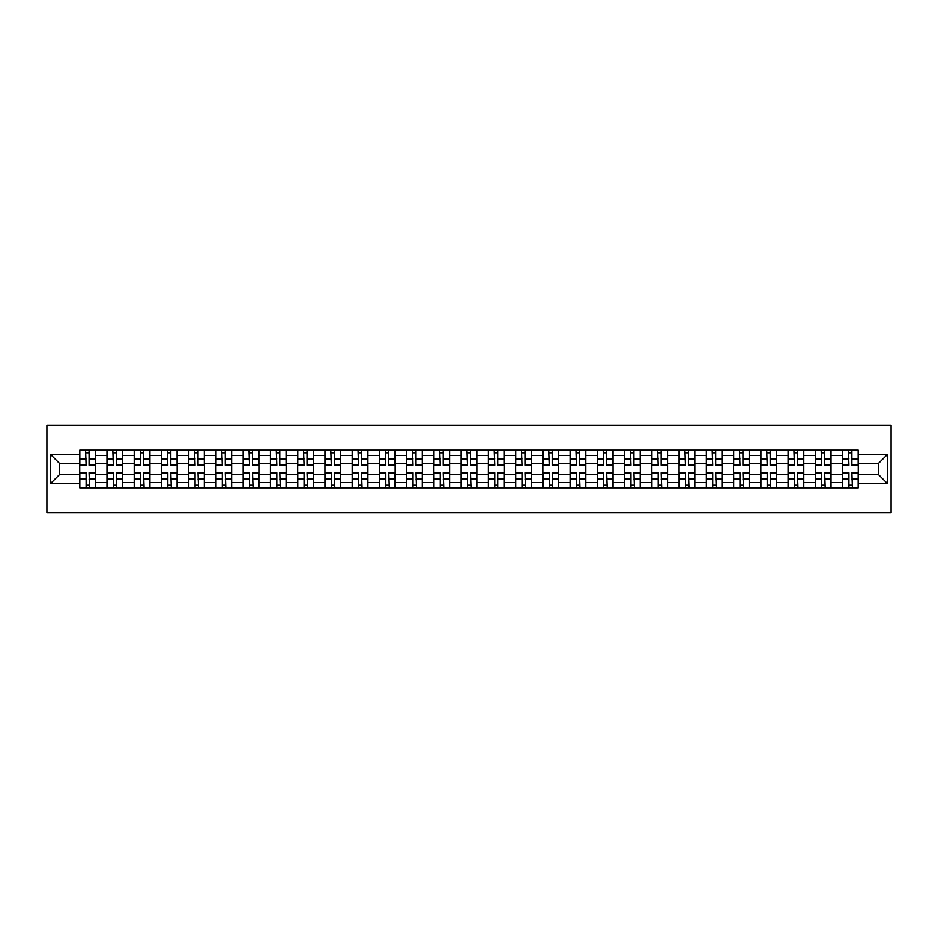 <?xml version="1.0" encoding="UTF-8"?>
<svg xmlns="http://www.w3.org/2000/svg" width="938" height="938" viewBox="0 0 938 938"><rect width="100%" height="100%" fill="white"/><g stroke="black" fill="none" stroke-linecap="round" stroke-linejoin="round"><path stroke-width="1.41" d="M46.9 512.664L891.1 512.664L891.1 425.336L46.9 425.336L46.9 512.664M106.979 487.772L106.979 455.551L95.453 455.551L95.453 487.772M95.453 455.551L95.453 450.228M106.979 455.551L106.979 450.228M122.69 450.228L122.69 487.772M134.216 487.772L134.216 450.228M149.939 450.228L149.939 487.772M161.465 487.772L161.465 450.228M177.176 450.228L177.176 487.772M188.702 487.772L188.702 450.228M204.425 450.228L204.425 487.772M215.951 487.772L215.951 450.228M231.663 450.228L231.663 487.772M243.188 487.772L243.188 450.228M258.911 450.228L258.911 487.772M270.437 487.772L270.437 450.228M286.149 450.228L286.149 487.772M297.674 487.772L297.674 450.228M313.398 450.228L313.398 487.772M324.923 487.772L324.923 450.228M340.646 450.228L340.646 487.772M352.172 487.772L352.172 450.228M367.884 450.228L367.884 487.772M379.409 487.772L379.409 450.228M395.133 450.228L395.133 487.772M406.658 487.772L406.658 450.228M422.37 450.228L422.37 487.772M433.895 487.772L433.895 450.228M449.619 450.228L449.619 487.772M461.144 487.772L461.144 450.228M476.856 450.228L476.856 487.772M488.381 487.772L488.381 450.228M504.105 450.228L504.105 487.772M515.63 487.772L515.63 450.228M531.342 450.228L531.342 487.772M542.868 487.772L542.868 450.228M558.591 450.228L558.591 487.772M570.116 487.772L570.116 450.228M585.828 450.228L585.828 487.772M597.354 487.772L597.354 450.228M613.077 450.228L613.077 487.772M624.602 487.772L624.602 450.228M640.326 450.228L640.326 487.772M651.851 487.772L651.851 450.228M667.563 450.228L667.563 487.772M679.089 487.772L679.089 450.228M694.812 450.228L694.812 487.772M706.337 487.772L706.337 450.228M722.049 450.228L722.049 487.772M733.575 487.772L733.575 450.228M749.298 450.228L749.298 487.772M760.824 487.772L760.824 450.228M776.535 450.228L776.535 487.772M788.061 487.772L788.061 450.228M803.784 450.228L803.784 487.772M815.31 487.772L815.31 450.228M831.021 450.228L831.021 487.772M842.547 487.772L842.547 450.228M842.547 474.417L831.021 474.417M815.31 474.417L803.784 474.417M788.061 474.417L776.535 474.417M760.824 474.417L749.298 474.417M733.575 474.417L722.049 474.417M706.337 474.417L694.812 474.417M679.089 474.417L667.563 474.417M651.851 474.417L640.326 474.417M624.602 474.417L613.077 474.417M597.354 474.417L585.828 474.417M570.116 474.417L558.591 474.417M542.868 474.417L531.342 474.417M515.63 474.417L504.105 474.417M488.381 474.417L476.856 474.417M461.144 474.417L449.619 474.417M433.895 474.417L422.37 474.417M406.658 474.417L395.133 474.417M379.409 474.417L367.884 474.417M352.172 474.417L340.646 474.417M324.923 474.417L313.398 474.417M297.674 474.417L286.149 474.417M270.437 474.417L258.911 474.417M243.188 474.417L231.663 474.417M215.951 474.417L204.425 474.417M188.702 474.417L177.176 474.417M161.465 474.417L149.939 474.417M134.216 474.417L122.69 474.417M106.979 474.417L95.453 474.417M842.547 463.583L831.021 463.583M815.31 463.583L803.784 463.583M788.061 463.583L776.535 463.583M760.824 463.583L749.298 463.583M733.575 463.583L722.049 463.583M706.337 463.583L694.812 463.583M679.089 463.583L667.563 463.583M651.851 463.583L640.326 463.583M624.602 463.583L613.077 463.583M597.354 463.583L585.828 463.583M570.116 463.583L558.591 463.583M542.868 463.583L531.342 463.583M515.63 463.583L504.105 463.583M488.381 463.583L476.856 463.583M461.144 463.583L449.619 463.583M433.895 463.583L422.37 463.583M406.658 463.583L395.133 463.583M379.409 463.583L367.884 463.583M352.172 463.583L340.646 463.583M324.923 463.583L313.398 463.583M297.674 463.583L286.149 463.583M270.437 463.583L258.911 463.583M243.188 463.583L231.663 463.583M215.951 463.583L204.425 463.583M188.702 463.583L177.176 463.583M161.465 463.583L149.939 463.583M134.216 463.583L122.69 463.583M106.979 463.583L95.453 463.583M59.645 474.417L79.73 474.417L79.73 463.583L59.645 463.583L59.645 474.417L50.394 483.668L50.394 454.332L79.73 454.332L79.73 463.583M858.27 463.583L858.27 474.417L878.355 474.417L878.355 463.583L858.27 463.583L858.27 450.228L79.73 450.228L79.73 454.332M858.27 454.332L887.606 454.332L887.606 483.668L858.27 483.668L858.27 474.417M79.73 474.417L79.73 487.772L858.27 487.772L858.27 483.668M79.73 483.668L50.394 483.668M89.075 485.157L86.108 485.157M86.108 452.843L89.075 452.843M116.324 485.157L113.346 485.157M113.346 452.843L116.324 452.843M143.561 485.157L140.594 485.157M140.594 452.843L143.561 452.843M170.81 485.157L167.832 485.157M167.832 452.843L170.81 452.843M198.047 485.157L195.081 485.157M195.081 452.843L198.047 452.843M225.296 485.157L222.329 485.157M222.329 452.843L225.296 452.843M252.533 485.157L249.567 485.157M249.567 452.843L252.533 452.843M279.782 485.157L276.816 485.157M276.816 452.843L279.782 452.843M307.019 485.157L304.053 485.157M304.053 452.843L307.019 452.843M334.268 485.157L331.302 485.157M331.302 452.843L334.268 452.843M361.505 485.157L358.539 485.157M358.539 452.843L361.505 452.843M388.754 485.157L385.788 485.157M385.788 452.843L388.754 452.843M416.003 485.157L413.025 485.157M413.025 452.843L416.003 452.843M443.24 485.157L440.274 485.157M440.274 452.843L443.24 452.843M470.489 485.157L467.511 485.157M467.511 452.843L470.489 452.843M497.726 485.157L494.76 485.157M494.76 452.843L497.726 452.843M524.975 485.157L521.997 485.157M521.997 452.843L524.975 452.843M552.212 485.157L549.246 485.157M549.246 452.843L552.212 452.843M579.461 485.157L576.495 485.157M576.495 452.843L579.461 452.843M606.698 485.157L603.732 485.157M603.732 452.843L606.698 452.843M633.947 485.157L630.981 485.157M630.981 452.843L633.947 452.843M661.184 485.157L658.218 485.157M658.218 452.843L661.184 452.843M688.433 485.157L685.467 485.157M685.467 452.843L688.433 452.843M715.671 485.157L712.704 485.157M712.704 452.843L715.671 452.843M742.919 485.157L739.953 485.157M739.953 452.843L742.919 452.843M770.168 485.157L767.19 485.157M767.19 452.843L770.168 452.843M797.406 485.157L794.439 485.157M794.439 452.843L797.406 452.843M824.654 485.157L821.676 485.157M821.676 452.843L824.654 452.843M851.892 485.157L848.925 485.157M848.925 452.843L851.892 452.843M50.394 454.332L59.645 463.583M878.355 474.417L887.606 483.668M878.355 463.583L887.606 454.332M89.075 464.873L95.359 465.248L89.075 465.248L89.075 450.404L95.359 450.404L91.865 450.404M95.359 464.873L95.359 450.404M86.108 452.667L89.075 452.667M83.318 450.404L79.824 450.404L79.824 465.248L86.108 465.248L85.581 450.404M79.824 450.404L89.602 450.404M86.108 473.127L79.824 472.752L86.108 472.752L86.108 487.596L79.824 487.596L83.318 487.596M79.824 473.127L79.824 487.596M89.075 485.333L86.108 485.333M91.865 487.596L95.359 487.596L95.359 472.752L89.075 472.752L89.602 487.596M95.359 487.596L85.581 487.596M116.324 464.873L122.608 465.248L116.324 465.248L116.324 450.404L122.608 450.404L119.114 450.404M122.608 464.873L122.608 450.404M113.346 452.667L116.324 452.667M110.555 450.404L107.061 450.404L107.061 465.248L113.346 465.248L112.83 450.404M107.061 450.404L116.84 450.404M143.561 464.873L149.846 465.248L143.561 465.248L143.561 450.404L149.846 450.404L146.351 450.404M149.846 464.873L149.846 450.404M140.594 452.667L143.561 452.667M137.804 450.404L134.31 450.404L134.31 465.248L140.594 465.248L140.594 450.404L144.089 450.404M134.31 450.404L140.594 450.404M113.346 473.127L107.061 472.752L113.346 472.752L113.346 487.596L107.061 487.596L110.555 487.596M107.061 473.127L107.061 487.596M116.324 485.333L113.346 485.333M119.114 487.596L122.608 487.596L122.608 472.752L116.324 472.752L116.324 487.596L112.83 487.596M122.608 487.596L116.324 487.596M140.594 473.127L134.31 472.752L140.594 472.752L140.594 487.596L134.31 487.596L137.804 487.596M134.31 473.127L134.31 487.596M143.561 485.333L140.594 485.333M146.351 487.596L149.846 487.596L149.846 472.752L143.561 472.752L144.089 487.596M149.846 487.596L140.067 487.596M170.81 464.873L177.094 465.248L170.81 465.248L170.81 450.404L177.094 450.404L173.6 450.404M177.094 464.873L177.094 450.404M167.832 452.667L170.81 452.667M165.041 450.404L161.547 450.404L161.547 465.248L167.832 465.248L167.316 450.404M161.547 450.404L171.326 450.404M198.047 464.873L204.332 465.248L198.047 465.248L198.047 450.404L204.332 450.404L200.838 450.404M204.332 464.873L204.332 450.404M195.081 452.667L198.047 452.667M192.29 450.404L188.796 450.404L188.796 465.248L195.081 465.248L194.553 450.404M188.796 450.404L198.575 450.404M225.296 464.873L231.58 465.248L225.296 465.248L225.296 450.404L231.58 450.404L228.086 450.404M231.58 464.873L231.58 450.404M222.329 452.667L225.296 452.667M219.527 450.404L216.033 450.404L216.033 465.248L222.329 465.248L221.802 450.404M216.033 450.404L225.812 450.404M167.832 473.127L161.547 472.752L167.832 472.752L167.832 487.596L161.547 487.596L165.041 487.596M161.547 473.127L161.547 487.596M170.81 485.333L167.832 485.333M173.6 487.596L177.094 487.596L177.094 472.752L170.81 472.752L171.326 487.596M177.094 487.596L167.316 487.596M195.081 473.127L188.796 472.752L195.081 472.752L195.081 487.596L188.796 487.596L192.29 487.596M188.796 473.127L188.796 487.596M198.047 485.333L195.081 485.333M200.838 487.596L204.332 487.596L204.332 472.752L198.047 472.752L198.575 487.596M204.332 487.596L194.553 487.596M222.329 473.127L216.033 472.752L222.329 472.752L222.329 487.596L216.033 487.596L219.527 487.596M216.033 473.127L216.033 487.596M225.296 485.333L222.329 485.333M228.086 487.596L231.58 487.596L231.58 472.752L225.296 472.752L225.812 487.596M231.58 487.596L221.802 487.596M252.533 464.873L258.818 465.248L252.533 465.248L252.533 450.404L258.818 450.404L255.335 450.404M258.818 464.873L258.818 450.404M249.567 452.667L252.533 452.667M246.776 450.404L243.282 450.404L243.282 465.248L249.567 465.248L249.039 450.404M243.282 450.404L253.061 450.404M249.567 473.127L243.282 472.752L249.567 472.752L249.567 487.596L243.282 487.596L246.776 487.596M243.282 473.127L243.282 487.596M252.533 485.333L249.567 485.333M255.335 487.596L258.818 487.596L258.818 472.752L252.533 472.752L253.061 487.596M258.818 487.596L249.039 487.596M279.782 464.873L286.067 465.248L279.782 465.248L279.782 450.404L286.067 450.404L282.573 450.404M286.067 464.873L286.067 450.404M276.816 452.667L279.782 452.667M274.013 450.404L270.519 450.404L270.519 465.248L276.816 465.248L276.288 450.404M270.519 450.404L280.298 450.404M276.816 473.127L270.519 472.752L276.816 472.752L276.816 487.596L270.519 487.596L274.013 487.596M270.519 473.127L270.519 487.596M279.782 485.333L276.816 485.333M282.573 487.596L286.067 487.596L286.067 472.752L279.782 472.752L280.298 487.596M286.067 487.596L276.288 487.596M307.019 464.873L313.315 465.248L307.019 465.248L307.019 450.404L313.315 450.404L309.821 450.404M313.315 464.873L313.315 450.404M304.053 452.667L307.019 452.667M301.262 450.404L297.768 450.404L297.768 465.248L304.053 465.248L303.525 450.404M297.768 450.404L307.547 450.404M304.053 473.127L297.768 472.752L304.053 472.752L304.053 487.596L297.768 487.596L301.262 487.596M297.768 473.127L297.768 487.596M307.019 485.333L304.053 485.333M309.821 487.596L313.315 487.596L313.315 472.752L307.019 472.752L307.547 487.596M313.315 487.596L303.525 487.596M334.268 464.873L340.553 465.248L334.268 465.248L334.268 450.404L340.553 450.404L337.059 450.404M340.553 464.873L340.553 450.404M331.302 452.667L334.268 452.667M328.499 450.404L325.005 450.404L325.005 465.248L331.302 465.248L330.774 450.404M325.005 450.404L334.796 450.404M331.302 473.127L325.005 472.752L331.302 472.752L331.302 487.596L325.005 487.596L328.499 487.596M325.005 473.127L325.005 487.596M334.268 485.333L331.302 485.333M337.059 487.596L340.553 487.596L340.553 472.752L334.268 472.752L334.796 487.596M340.553 487.596L330.774 487.596M361.505 464.873L367.802 465.248L361.505 465.248L361.505 450.404L367.802 450.404L364.307 450.404M367.802 464.873L367.802 450.404M358.539 452.667L361.505 452.667M355.748 450.404L352.254 450.404L352.254 465.248L358.539 465.248L358.023 450.404M352.254 450.404L362.033 450.404M388.754 464.873L395.039 465.248L388.754 465.248L388.754 450.404L395.039 450.404L391.545 450.404M395.039 464.873L395.039 450.404M385.788 452.667L388.754 452.667M382.985 450.404L379.503 450.404L379.503 465.248L385.788 465.248L385.26 450.404M379.503 450.404L389.282 450.404M416.003 464.873L422.288 465.248L416.003 465.248L416.003 450.404L422.288 450.404L418.794 450.404M422.288 464.873L422.288 450.404M413.025 452.667L416.003 452.667M410.234 450.404L406.74 450.404L406.74 465.248L413.025 465.248L412.509 450.404M406.74 450.404L416.519 450.404M443.24 464.873L449.525 465.248L443.24 465.248L443.24 450.404L449.525 450.404L446.031 450.404M449.525 464.873L449.525 450.404M440.274 452.667L443.24 452.667M437.483 450.404L433.989 450.404L433.989 465.248L440.274 465.248L439.746 450.404M433.989 450.404L443.768 450.404M470.489 464.873L476.774 465.248L470.489 465.248L470.489 450.404L476.774 450.404L473.28 450.404M476.774 464.873L476.774 450.404M467.511 452.667L470.489 452.667M464.72 450.404L461.226 450.404L461.226 465.248L467.511 465.248L466.995 450.404M461.226 450.404L471.005 450.404M497.726 464.873L504.011 465.248L497.726 465.248L497.726 450.404L504.011 450.404L500.517 450.404M504.011 464.873L504.011 450.404M494.76 452.667L497.726 452.667M491.969 450.404L488.475 450.404L488.475 465.248L494.76 465.248L494.232 450.404M488.475 450.404L498.254 450.404M358.539 473.127L352.254 472.752L358.539 472.752L358.539 487.596L352.254 487.596L355.748 487.596M352.254 473.127L352.254 487.596M361.505 485.333L358.539 485.333M364.307 487.596L367.802 487.596L367.802 472.752L361.505 472.752L362.033 487.596M367.802 487.596L358.023 487.596M385.788 473.127L379.503 472.752L385.788 472.752L385.788 487.596L379.503 487.596L382.985 487.596M379.503 473.127L379.503 487.596M388.754 485.333L385.788 485.333M391.545 487.596L395.039 487.596L395.039 472.752L388.754 472.752L389.282 487.596M395.039 487.596L385.26 487.596M413.025 473.127L406.74 472.752L413.025 472.752L413.025 487.596L406.74 487.596L410.234 487.596M406.74 473.127L406.74 487.596M416.003 485.333L413.025 485.333M418.794 487.596L422.288 487.596L422.288 472.752L416.003 472.752L416.519 487.596M422.288 487.596L412.509 487.596M440.274 473.127L433.989 472.752L440.274 472.752L440.274 487.596L433.989 487.596L437.483 487.596M433.989 473.127L433.989 487.596M443.24 485.333L440.274 485.333M446.031 487.596L449.525 487.596L449.525 472.752L443.24 472.752L443.768 487.596M449.525 487.596L439.746 487.596M467.511 473.127L461.226 472.752L467.511 472.752L467.511 487.596L461.226 487.596L464.72 487.596M461.226 473.127L461.226 487.596M470.489 485.333L467.511 485.333M473.28 487.596L476.774 487.596L476.774 472.752L470.489 472.752L471.005 487.596M476.774 487.596L466.995 487.596M494.76 473.127L488.475 472.752L494.76 472.752L494.76 487.596L488.475 487.596L491.969 487.596M488.475 473.127L488.475 487.596M497.726 485.333L494.76 485.333M500.517 487.596L504.011 487.596L504.011 472.752L497.726 472.752L497.726 487.596L494.232 487.596M504.011 487.596L497.726 487.596M524.975 464.873L531.26 465.248L524.975 465.248L524.975 450.404L531.26 450.404L527.766 450.404M531.26 464.873L531.26 450.404M521.997 452.667L524.975 452.667M519.206 450.404L515.712 450.404L515.712 465.248L521.997 465.248L521.481 450.404M515.712 450.404L525.491 450.404M521.997 473.127L515.712 472.752L521.997 472.752L521.997 487.596L515.712 487.596L519.206 487.596M515.712 473.127L515.712 487.596M524.975 485.333L521.997 485.333M527.766 487.596L531.26 487.596L531.26 472.752L524.975 472.752L525.491 487.596M531.26 487.596L521.481 487.596M552.212 464.873L558.497 465.248L552.212 465.248L552.212 450.404L558.497 450.404L555.015 450.404M558.497 464.873L558.497 450.404M549.246 452.667L552.212 452.667M546.455 450.404L542.961 450.404L542.961 465.248L549.246 465.248L548.718 450.404M542.961 450.404L552.74 450.404M549.246 473.127L542.961 472.752L549.246 472.752L549.246 487.596L542.961 487.596L546.455 487.596M542.961 473.127L542.961 487.596M552.212 485.333L549.246 485.333M555.015 487.596L558.497 487.596L558.497 472.752L552.212 472.752L552.74 487.596M558.497 487.596L548.718 487.596M579.461 464.873L585.746 465.248L579.461 465.248L579.461 450.404L585.746 450.404L582.252 450.404M585.746 464.873L585.746 450.404M576.495 452.667L579.461 452.667M573.693 450.404L570.198 450.404L570.198 465.248L576.495 465.248L575.967 450.404M570.198 450.404L579.977 450.404M576.495 473.127L570.198 472.752L576.495 472.752L576.495 487.596L570.198 487.596L573.693 487.596M570.198 473.127L570.198 487.596M579.461 485.333L576.495 485.333M582.252 487.596L585.746 487.596L585.746 472.752L579.461 472.752L579.977 487.596M585.746 487.596L575.967 487.596M606.698 464.873L612.995 465.248L606.698 465.248L606.698 450.404L612.995 450.404L609.501 450.404M612.995 464.873L612.995 450.404M603.732 452.667L606.698 452.667M600.941 450.404L597.447 450.404L597.447 465.248L603.732 465.248L603.204 450.404M597.447 450.404L607.226 450.404M603.732 473.127L597.447 472.752L603.732 472.752L603.732 487.596L597.447 487.596L600.941 487.596M597.447 473.127L597.447 487.596M606.698 485.333L603.732 485.333M609.501 487.596L612.995 487.596L612.995 472.752L606.698 472.752L607.226 487.596M612.995 487.596L603.204 487.596M633.947 464.873L640.232 465.248L633.947 465.248L633.947 450.404L640.232 450.404L636.738 450.404M640.232 464.873L640.232 450.404M630.981 452.667L633.947 452.667M628.179 450.404L624.685 450.404L624.685 465.248L630.981 465.248L630.453 450.404M624.685 450.404L634.475 450.404M630.981 473.127L624.685 472.752L630.981 472.752L630.981 487.596L624.685 487.596L628.179 487.596M624.685 473.127L624.685 487.596M633.947 485.333L630.981 485.333M636.738 487.596L640.232 487.596L640.232 472.752L633.947 472.752L634.475 487.596M640.232 487.596L630.453 487.596M661.184 464.873L667.481 465.248L661.184 465.248L661.184 450.404L667.481 450.404L663.987 450.404M667.481 464.873L667.481 450.404M658.218 452.667L661.184 452.667M655.428 450.404L651.933 450.404L651.933 465.248L658.218 465.248L657.702 450.404M651.933 450.404L661.712 450.404M658.218 473.127L651.933 472.752L658.218 472.752L658.218 487.596L651.933 487.596L655.428 487.596M651.933 473.127L651.933 487.596M661.184 485.333L658.218 485.333M663.987 487.596L667.481 487.596L667.481 472.752L661.184 472.752L661.712 487.596M667.481 487.596L657.702 487.596M688.433 464.873L694.718 465.248L688.433 465.248L688.433 450.404L694.718 450.404L691.224 450.404M694.718 464.873L694.718 450.404M685.467 452.667L688.433 452.667M682.665 450.404L679.182 450.404L679.182 465.248L685.467 465.248L684.939 450.404M679.182 450.404L688.961 450.404M685.467 473.127L679.182 472.752L685.467 472.752L685.467 487.596L679.182 487.596L682.665 487.596M679.182 473.127L679.182 487.596M688.433 485.333L685.467 485.333M691.224 487.596L694.718 487.596L694.718 472.752L688.433 472.752L688.961 487.596M694.718 487.596L684.939 487.596M715.671 464.873L721.967 465.248L715.671 465.248L715.671 450.404L721.967 450.404L718.473 450.404M721.967 464.873L721.967 450.404M712.704 452.667L715.671 452.667M709.914 450.404L706.42 450.404L706.42 465.248L712.704 465.248L712.188 450.404M706.42 450.404L716.198 450.404M712.704 473.127L706.42 472.752L712.704 472.752L712.704 487.596L706.42 487.596L709.914 487.596M706.42 473.127L706.42 487.596M715.671 485.333L712.704 485.333M718.473 487.596L721.967 487.596L721.967 472.752L715.671 472.752L716.198 487.596M721.967 487.596L712.188 487.596M742.919 464.873L749.204 465.248L742.919 465.248L742.919 450.404L749.204 450.404L745.71 450.404M749.204 464.873L749.204 450.404M739.953 452.667L742.919 452.667M737.162 450.404L733.668 450.404L733.668 465.248L739.953 465.248L739.425 450.404M733.668 450.404L743.447 450.404M739.953 473.127L733.668 472.752L739.953 472.752L739.953 487.596L733.668 487.596L737.162 487.596M733.668 473.127L733.668 487.596M742.919 485.333L739.953 485.333M745.71 487.596L749.204 487.596L749.204 472.752L742.919 472.752L743.447 487.596M749.204 487.596L739.425 487.596M770.168 464.873L776.453 465.248L770.168 465.248L770.168 450.404L776.453 450.404L772.959 450.404M776.453 464.873L776.453 450.404M767.19 452.667L770.168 452.667M764.4 450.404L760.906 450.404L760.906 465.248L767.19 465.248L766.674 450.404M760.906 450.404L770.684 450.404M767.19 473.127L760.906 472.752L767.19 472.752L767.19 487.596L760.906 487.596L764.4 487.596M760.906 473.127L760.906 487.596M770.168 485.333L767.19 485.333M772.959 487.596L776.453 487.596L776.453 472.752L770.168 472.752L770.684 487.596M776.453 487.596L766.674 487.596M797.406 464.873L803.69 465.248L797.406 465.248L797.406 450.404L803.69 450.404L800.196 450.404M803.69 464.873L803.69 450.404M794.439 452.667L797.406 452.667M791.649 450.404L788.155 450.404L788.155 465.248L794.439 465.248L793.911 450.404M788.155 450.404L797.933 450.404M794.439 473.127L788.155 472.752L794.439 472.752L794.439 487.596L788.155 487.596L791.649 487.596M788.155 473.127L788.155 487.596M797.406 485.333L794.439 485.333M800.196 487.596L803.69 487.596L803.69 472.752L797.406 472.752L797.933 487.596M803.69 487.596L793.911 487.596M824.654 464.873L830.939 465.248L824.654 465.248L824.654 450.404L830.939 450.404L827.445 450.404M830.939 464.873L830.939 450.404M821.676 452.667L824.654 452.667M818.886 450.404L815.392 450.404L815.392 465.248L821.676 465.248L821.16 450.404M815.392 450.404L825.17 450.404M821.676 473.127L815.392 472.752L821.676 472.752L821.676 487.596L815.392 487.596L818.886 487.596M815.392 473.127L815.392 487.596M824.654 485.333L821.676 485.333M827.445 487.596L830.939 487.596L830.939 472.752L824.654 472.752L825.17 487.596M830.939 487.596L821.16 487.596M851.892 464.873L858.176 465.248L851.892 465.248L851.892 450.404L858.176 450.404L854.682 450.404M858.176 464.873L858.176 450.404M848.925 452.667L851.892 452.667M846.135 450.404L842.641 450.404L842.641 465.248L848.925 465.248L848.398 450.404M842.641 450.404L852.419 450.404M848.925 473.127L842.641 472.752L848.925 472.752L848.925 487.596L842.641 487.596L846.135 487.596M842.641 473.127L842.641 487.596M851.892 485.333L848.925 485.333M854.682 487.596L858.176 487.596L858.176 472.752L851.892 472.752L852.419 487.596M858.176 487.596L848.398 487.596M815.31 455.551L803.784 455.551M788.061 455.551L776.535 455.551M760.824 455.551L749.298 455.551M733.575 455.551L722.049 455.551M706.337 455.551L694.812 455.551M679.089 455.551L667.563 455.551M651.851 455.551L640.326 455.551M624.602 455.551L613.077 455.551M597.354 455.551L585.828 455.551M570.116 455.551L558.591 455.551M542.868 455.551L531.342 455.551M515.63 455.551L504.105 455.551M488.381 455.551L476.856 455.551M461.144 455.551L449.619 455.551M433.895 455.551L422.37 455.551M406.658 455.551L395.133 455.551M379.409 455.551L367.884 455.551M352.172 455.551L340.646 455.551M324.923 455.551L313.398 455.551M297.674 455.551L286.149 455.551M270.437 455.551L258.911 455.551M243.188 455.551L231.663 455.551M215.951 455.551L204.425 455.551M188.702 455.551L177.176 455.551M161.465 455.551L149.939 455.551M134.216 455.551L122.69 455.551M842.547 455.551L831.021 455.551M815.31 482.449L803.784 482.449M788.061 482.449L776.535 482.449M760.824 482.449L749.298 482.449M733.575 482.449L722.049 482.449M706.337 482.449L694.812 482.449M679.089 482.449L667.563 482.449M651.851 482.449L640.326 482.449M624.602 482.449L613.077 482.449M597.354 482.449L585.828 482.449M570.116 482.449L558.591 482.449M542.868 482.449L531.342 482.449M515.63 482.449L504.105 482.449M488.381 482.449L476.856 482.449M461.144 482.449L449.619 482.449M433.895 482.449L422.37 482.449M406.658 482.449L395.133 482.449M379.409 482.449L367.884 482.449M352.172 482.449L340.646 482.449M324.923 482.449L313.398 482.449M297.674 482.449L286.149 482.449M270.437 482.449L258.911 482.449M243.188 482.449L231.663 482.449M215.951 482.449L204.425 482.449M188.702 482.449L177.176 482.449M161.465 482.449L149.939 482.449M134.216 482.449L122.69 482.449M106.979 482.449L95.453 482.449M842.547 482.449L831.021 482.449M89.075 458.975L95.359 458.975M79.824 464.873L86.108 464.873M79.824 458.975L86.108 458.975M86.108 479.025L79.824 479.025M95.359 473.127L89.075 473.127M95.359 479.025L89.075 479.025M116.324 458.975L122.608 458.975M107.061 464.873L113.346 464.873M107.061 458.975L113.346 458.975M143.561 458.975L149.846 458.975M134.31 464.873L140.594 464.873M134.31 458.975L140.594 458.975M113.346 479.025L107.061 479.025M122.608 473.127L116.324 473.127M122.608 479.025L116.324 479.025M140.594 479.025L134.31 479.025M149.846 473.127L143.561 473.127M149.846 479.025L143.561 479.025M170.81 458.975L177.094 458.975M161.547 464.873L167.832 464.873M161.547 458.975L167.832 458.975M198.047 458.975L204.332 458.975M188.796 464.873L195.081 464.873M188.796 458.975L195.081 458.975M225.296 458.975L231.58 458.975M216.033 464.873L222.329 464.873M216.033 458.975L222.329 458.975M167.832 479.025L161.547 479.025M177.094 473.127L170.81 473.127M177.094 479.025L170.81 479.025M195.081 479.025L188.796 479.025M204.332 473.127L198.047 473.127M204.332 479.025L198.047 479.025M222.329 479.025L216.033 479.025M231.58 473.127L225.296 473.127M231.58 479.025L225.296 479.025M252.533 458.975L258.818 458.975M243.282 464.873L249.567 464.873M243.282 458.975L249.567 458.975M249.567 479.025L243.282 479.025M258.818 473.127L252.533 473.127M258.818 479.025L252.533 479.025M279.782 458.975L286.067 458.975M270.519 464.873L276.816 464.873M270.519 458.975L276.816 458.975M276.816 479.025L270.519 479.025M286.067 473.127L279.782 473.127M286.067 479.025L279.782 479.025M307.019 458.975L313.315 458.975M297.768 464.873L304.053 464.873M297.768 458.975L304.053 458.975M304.053 479.025L297.768 479.025M313.315 473.127L307.019 473.127M313.315 479.025L307.019 479.025M334.268 458.975L340.553 458.975M325.005 464.873L331.302 464.873M325.005 458.975L331.302 458.975M331.302 479.025L325.005 479.025M340.553 473.127L334.268 473.127M340.553 479.025L334.268 479.025M361.505 458.975L367.802 458.975M352.254 464.873L358.539 464.873M352.254 458.975L358.539 458.975M388.754 458.975L395.039 458.975M379.503 464.873L385.788 464.873M379.503 458.975L385.788 458.975M416.003 458.975L422.288 458.975M406.74 464.873L413.025 464.873M406.74 458.975L413.025 458.975M443.24 458.975L449.525 458.975M433.989 464.873L440.274 464.873M433.989 458.975L440.274 458.975M470.489 458.975L476.774 458.975M461.226 464.873L467.511 464.873M461.226 458.975L467.511 458.975M497.726 458.975L504.011 458.975M488.475 464.873L494.76 464.873M488.475 458.975L494.76 458.975M358.539 479.025L352.254 479.025M367.802 473.127L361.505 473.127M367.802 479.025L361.505 479.025M385.788 479.025L379.503 479.025M395.039 473.127L388.754 473.127M395.039 479.025L388.754 479.025M413.025 479.025L406.74 479.025M422.288 473.127L416.003 473.127M422.288 479.025L416.003 479.025M440.274 479.025L433.989 479.025M449.525 473.127L443.24 473.127M449.525 479.025L443.24 479.025M467.511 479.025L461.226 479.025M476.774 473.127L470.489 473.127M476.774 479.025L470.489 479.025M494.76 479.025L488.475 479.025M504.011 473.127L497.726 473.127M504.011 479.025L497.726 479.025M524.975 458.975L531.26 458.975M515.712 464.873L521.997 464.873M515.712 458.975L521.997 458.975M521.997 479.025L515.712 479.025M531.26 473.127L524.975 473.127M531.26 479.025L524.975 479.025M552.212 458.975L558.497 458.975M542.961 464.873L549.246 464.873M542.961 458.975L549.246 458.975M549.246 479.025L542.961 479.025M558.497 473.127L552.212 473.127M558.497 479.025L552.212 479.025M579.461 458.975L585.746 458.975M570.198 464.873L576.495 464.873M570.198 458.975L576.495 458.975M576.495 479.025L570.198 479.025M585.746 473.127L579.461 473.127M585.746 479.025L579.461 479.025M606.698 458.975L612.995 458.975M597.447 464.873L603.732 464.873M597.447 458.975L603.732 458.975M603.732 479.025L597.447 479.025M612.995 473.127L606.698 473.127M612.995 479.025L606.698 479.025M633.947 458.975L640.232 458.975M624.685 464.873L630.981 464.873M624.685 458.975L630.981 458.975M630.981 479.025L624.685 479.025M640.232 473.127L633.947 473.127M640.232 479.025L633.947 479.025M661.184 458.975L667.481 458.975M651.933 464.873L658.218 464.873M651.933 458.975L658.218 458.975M658.218 479.025L651.933 479.025M667.481 473.127L661.184 473.127M667.481 479.025L661.184 479.025M688.433 458.975L694.718 458.975M679.182 464.873L685.467 464.873M679.182 458.975L685.467 458.975M685.467 479.025L679.182 479.025M694.718 473.127L688.433 473.127M694.718 479.025L688.433 479.025M715.671 458.975L721.967 458.975M706.42 464.873L712.704 464.873M706.42 458.975L712.704 458.975M712.704 479.025L706.42 479.025M721.967 473.127L715.671 473.127M721.967 479.025L715.671 479.025M742.919 458.975L749.204 458.975M733.668 464.873L739.953 464.873M733.668 458.975L739.953 458.975M739.953 479.025L733.668 479.025M749.204 473.127L742.919 473.127M749.204 479.025L742.919 479.025M770.168 458.975L776.453 458.975M760.906 464.873L767.19 464.873M760.906 458.975L767.19 458.975M767.19 479.025L760.906 479.025M776.453 473.127L770.168 473.127M776.453 479.025L770.168 479.025M797.406 458.975L803.69 458.975M788.155 464.873L794.439 464.873M788.155 458.975L794.439 458.975M794.439 479.025L788.155 479.025M803.69 473.127L797.406 473.127M803.69 479.025L797.406 479.025M824.654 458.975L830.939 458.975M815.392 464.873L821.676 464.873M815.392 458.975L821.676 458.975M821.676 479.025L815.392 479.025M830.939 473.127L824.654 473.127M830.939 479.025L824.654 479.025M851.892 458.975L858.176 458.975M842.641 464.873L848.925 464.873M842.641 458.975L848.925 458.975M848.925 479.025L842.641 479.025M858.176 473.127L851.892 473.127M858.176 479.025L851.892 479.025"/></g></svg>
